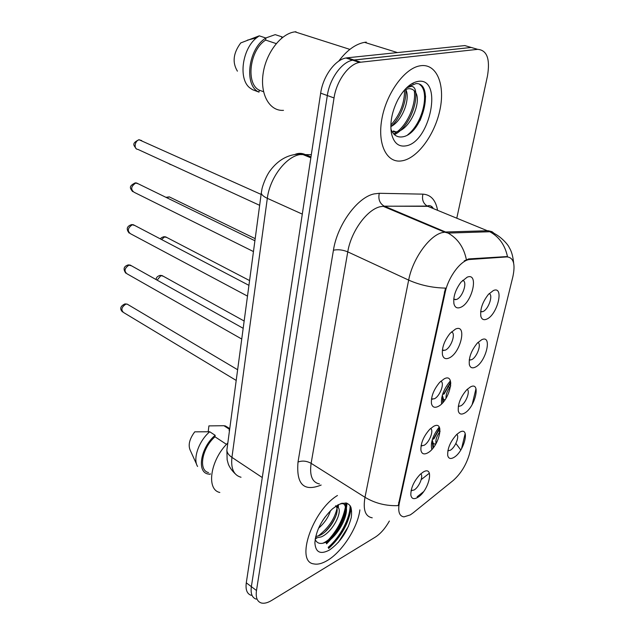 <?xml version="1.0" encoding="UTF-8"?>
<svg xmlns="http://www.w3.org/2000/svg" width="635" height="635" viewBox="0 0 635 635"><rect width="100%" height="100%" fill="white"/><g stroke="black" fill="none" stroke-linecap="round" stroke-linejoin="round"><path stroke-width="0.95" d="M470.456 386.921C481.528 380.905 474.885 408.218 464.177 413.314C461.089 414.83 459.129 414.044 458.311 410.964C457.772 403.955 460.637 396.835 466.908 389.612L470.456 386.921M458.327 406.265L460.653 405.924C465.645 403.654 470.559 391.2 467.169 389.35M481.679 339.733C492.839 334.193 485.926 362.641 475.139 367.228C472.17 368.554 470.249 367.705 469.368 364.696C468.598 357.695 471.289 350.464 477.433 342.979L481.679 339.733M469.249 359.942L471.535 359.727C476.782 357.616 481.822 344.083 477.933 342.471M493.387 290.528C504.634 285.52 497.419 315.158 486.569 319.199C483.735 320.326 481.846 319.429 480.909 316.508C479.901 309.515 482.409 302.133 488.434 294.362L493.387 290.528M480.647 311.674L482.878 311.587C488.378 309.666 493.538 294.942 489.14 293.6M459.676 432.229C470.662 425.767 464.28 452.017 453.644 457.573C450.453 459.272 448.469 458.557 447.707 455.438C447.389 448.397 450.421 441.373 456.811 434.372L459.676 432.229M447.85 450.763L450.207 450.294C454.962 447.897 459.732 436.42 456.811 434.38M433.538 426.379C445.373 419.703 439.007 447.231 427.538 452.977C423.894 454.811 421.688 453.882 420.918 450.183C420.648 443.19 423.616 436.205 429.824 429.22L433.538 426.379M421.068 445.699L423.958 445.365C429.276 442.801 434.221 430.22 430.562 428.522M444.27 378.777C456.216 372.586 449.58 401.28 438.015 406.519C434.491 408.146 432.3 407.13 431.451 403.479C430.959 396.542 433.721 389.477 439.745 382.286L444.27 378.777M431.475 398.955L434.348 398.788C439.96 396.367 445.016 382.667 440.801 381.246M455.478 329.089C467.535 323.437 460.605 353.37 448.945 358.053C445.548 359.466 443.389 358.378 442.46 354.79C441.73 347.893 444.286 340.733 450.128 333.304L455.478 329.089M442.349 350.195L445.191 350.202C451.104 347.956 456.255 333.01 451.453 331.914M467.185 277.177C479.346 272.113 472.115 303.371 460.359 307.443C457.121 308.634 454.993 307.491 453.993 304.006C453.001 297.116 455.343 289.822 461.018 282.115L467.185 277.177M453.731 299.299L456.509 299.466C462.74 297.442 467.963 281.107 462.566 280.4M423.243 472.027C434.967 464.899 428.855 491.331 417.489 497.546C413.75 499.586 411.528 498.745 410.829 495.03C410.774 487.966 413.941 481.036 420.314 474.234L423.243 472.027M411.099 490.553L413.988 490.045C419.036 487.378 423.855 475.813 420.711 473.869M413.036 512.945L410.305 514.89L403.947 516.874C399.272 516.168 397.748 511.5 399.367 502.888L445.183 292.386C448.262 277.066 460.819 260.239 469.511 259.517L506.928 256.905C513.524 257.477 515.517 264.041 512.889 276.614L469.63 453.382C466.463 464.526 460.994 473.551 453.223 480.473L413.036 512.945M406.217 215.36L404.725 215.376M436.086 443.563C435.324 440.158 436.658 436.118 440.079 431.451M446.04 398.256C445.826 394.375 447.365 390.366 450.644 386.231M439.198 427.053C432.721 435.745 430.268 443.206 431.84 449.437M450.382 380.881C443.801 388.826 440.873 396.494 441.587 403.876M327.438 560.443C342.241 551.783 357.83 527.36 359.878 509.889C357.83 527.36 342.241 551.783 327.438 560.443C322.247 563.555 317.714 564.713 313.857 563.912C317.714 564.713 322.247 563.555 327.438 560.443M338.336 542.385L348.551 526.185L338.336 542.385M403.066 160.631C418.441 157.274 435.237 133.683 440.087 109.164C445.143 84.63 436.801 63.722 421.029 65.667L419.743 65.873C404.4 68.516 386.477 93.297 381.929 118.642C377.182 144.026 386.548 162.941 401.137 160.957L403.066 160.631C418.441 157.274 435.237 133.683 440.087 109.164C445.143 84.63 436.801 63.722 421.029 65.667L419.743 65.873C404.4 68.516 386.477 93.297 381.929 118.642C377.182 144.026 386.548 162.941 401.137 160.957L403.066 160.631M372.229 517.811C365.284 516.58 362.871 509.746 364.99 497.292C375.126 503.349 386.207 506.119 398.224 505.611L445.508 288.099C432.435 287.853 420.148 285.186 408.662 280.106C412.528 259.334 428.752 236.252 441.706 232.727L445.794 231.997L488.196 230.727L491.982 231.664L494.617 233.744M425.553 96.028C425.267 104.196 423.41 112.411 419.989 120.682M346.988 503.19C345.988 517.588 339.185 531.138 326.588 543.846M328.47 548.013C340.162 538.464 350.464 519.374 350.75 506.746C350.464 519.374 340.162 538.464 328.47 548.013M477.218 49.212L464.812 45.577L347.258 57.801L353.973 59.992L352.663 60.19C341.741 62.008 329.684 78.708 327.319 95.536L251.365 586.653C250.452 593.614 252.087 597.781 256.254 599.146C252.087 597.781 250.452 593.614 251.365 586.653L327.319 95.536C329.684 78.708 341.741 62.008 352.663 60.19L471.218 47.45L353.973 59.992L360.759 62.198L359.45 62.405C348.544 64.254 336.455 81.042 334.034 97.933L256.484 590.51C255.548 597.487 257.159 601.647 261.318 602.988C264.184 603.71 267.621 602.861 271.629 600.448L375.356 537.091C380.595 533.71 385.262 528.352 389.374 521.033M464.209 260.882L468.813 258.913L507.46 256.54C505 245.078 499.118 236.815 489.815 231.743L427.815 206.327L384.334 206.161L380.111 206.732C366.808 209.748 350.941 231.712 347.766 251.865L311.126 463.328C309.412 475.52 312.19 482.394 319.453 483.949M475.972 388.707L472.13 404.654M465.185 433.522L461.502 448.842M422.315 493.252L417.33 497.221M337.455 495.498C312.412 510.413 295.021 561.951 313.857 563.912C295.021 561.951 312.412 510.413 337.455 495.498M456.795 218.154L487.466 75.994C490.291 59.007 487.021 50.125 477.671 49.339L360.759 62.198M325.953 542.441C336.312 532.035 342.765 520.367 345.321 507.452M345.535 505.857L345.726 502.904M347.258 57.801L345.948 57.999C335.002 59.777 322.977 76.39 320.667 93.154L246.285 582.827C245.396 589.772 247.047 593.939 251.238 595.328M439.785 428.403L433.935 438.864L432.618 438.729M431.562 442.603L432.483 443.127L432.975 448.119M439.618 427.911L433.38 439.158M432.483 443.127L433.038 442.825L433.522 447.429M432.229 439.912L433.038 442.825M439.944 431.617L438.086 430.586M432.983 443.325L434.467 444.04L436.007 443.698M450.739 382.611L444.127 393.97L442.77 393.819M441.69 397.875L442.635 398.375L442.746 402.677M450.659 382L443.571 394.248M442.635 398.375L443.19 398.097L443.309 402.026M442.301 395.319L443.19 398.097M449.707 387.398L447.77 386.382M443.103 399.058L444.984 399.852M450.755 385.199L449.207 384.389M450.255 383.135L450.802 383.421M227.822 442.984C210.391 459.716 205.891 489.688 219.829 492.474M330.47 510.723C328.462 517.215 324.485 523.065 318.532 528.256M325.08 517.009L322.564 520.708M315.373 538.075L321.302 536.885C333.121 531.892 343.321 510.461 337.685 507.159L335.629 506.357M335.566 505.77C341.471 510.54 329.628 531.781 319.326 535.543L315.666 536.678M329.398 550.061C340.304 542.346 347.591 531.511 351.258 517.573C352.877 504.674 348.44 500.451 337.939 504.912L332.43 508.881C321.81 519.255 315.968 530.542 314.889 542.75C315.516 552.363 320.358 554.799 329.398 550.061M315.151 539.433C317.071 543.576 320.635 544.505 325.842 542.203M229.743 428.625L225.409 425.958L223.933 425.72L208.915 425.887L208.193 431.721M223.933 425.72L229.354 429.212L229.156 430.665M226.497 444.365L214.979 436.801C201.962 447.985 198.088 470.471 208.542 472.575M214.979 436.801L215.17 435.324L209.74 431.768L194.747 431.84C189.468 438.936 187.96 445.079 190.222 450.263L196.644 464.375M209.74 431.768C198.866 440.841 192.595 458.922 197.596 466.471M215.17 435.324C200.962 447.048 196.437 471.678 207.772 473.956L210.193 474.313L210.264 473.758M342.122 503.19C351.988 505.404 339.042 535.916 322.937 543.227M337.487 505.166L337.352 506.817M337.336 506.928C335.153 518.16 328.763 527.86 318.151 536.027M340.439 503.73L342.241 503.65C352.766 504.126 342.36 533.194 326.072 542.703M338.487 504.619L338.296 507.802M336.534 514.271C334.248 520.271 330.629 525.907 325.66 531.193M316.762 538.123L315.23 538.877M366.284 42.124L364.569 42.347C355.497 44.045 346.861 50.324 338.677 61.19M295.989 31.75L294.981 31.853C280.86 33.433 265.763 53.245 263.041 74.144C260.128 95.059 269.923 111.387 283.488 110.347M391.041 126.508C400.526 117.943 406.876 100.997 405.709 89.416C410.623 98.084 402.804 120.753 390.835 126.619M393.398 130.969L395.883 131.874C409.019 130.953 421.513 103.592 416.028 93.147L415.75 92.607C413.861 89.654 411.282 88.376 408.027 88.781L404.551 89.94C404.662 102.997 400.098 114.705 390.858 125.071M395.303 131.937L392.105 131.667M390.914 129.088C393.113 134.668 396.653 137.295 401.534 136.962C422.87 135.541 434.983 82.177 415.925 83.614L407.202 87.209M405.86 145.875C430.228 142.502 443.397 77.041 418.06 81.383C410.694 82.764 403.987 88.837 397.947 99.592C391.866 111.657 389.715 122.976 391.493 133.548C393.756 142.946 398.55 147.058 405.86 145.875M406.551 87.828L411.385 86.296C413.988 86.59 415.441 88.686 415.75 92.607M265.763 37.989L275.201 34.639L281.837 36.798L281.654 38.148M282.67 37.338L281.837 36.798M276.209 43.593L265.644 40.084C249.595 50.046 245.602 83.82 259.255 90.146L263.557 91.75M265.644 40.084L265.906 38.036L259.255 35.83L240.752 42.926C233.243 53.03 232.132 62.444 237.411 71.168M259.255 35.83L256.476 37.878C241.983 49.276 238.284 79.256 249.857 87.9L252.516 89.686L259.001 92.115L259.255 90.146M265.906 38.036C248.11 48.308 243.697 85.915 259.001 92.115M411.234 84.066L413.329 83.383M419.783 84.622C429.895 91.273 423.116 122.92 407.741 134.771M414.25 90.734C416.52 104.561 406.694 127.333 393.732 133.921M415.671 92.488C417.187 106.791 407.17 128.508 394.454 134.644M445.183 292.386L444.325 291.989M470.083 259.461L468.813 258.913M399.367 502.888L398.613 502.42M333.431 250.23C337.899 249.253 342.678 249.801 347.766 251.865L408.662 280.106L364.99 497.292L311.126 463.328C306.578 460.875 302.212 460.454 298.013 462.058L333.431 250.23C337.233 224.965 357.275 197.429 373.991 193.929L379.285 193.294L422.926 194.143C430.816 194.675 435.697 200.057 437.571 210.304M431.292 206.224L431.451 206.962M466.36 259.58C463.836 247.333 457.74 238.498 448.08 233.077L383.802 205.915C379.587 203.176 378.087 198.969 379.285 193.294M455.89 443.444L460.796 450.009M429.371 473.21L421.227 479.592M321.159 485.045C303.855 492.006 296.14 484.346 298.013 462.058M334.034 97.933L320.667 93.154M256.484 590.51L246.285 582.827M477.671 49.339L471.218 47.45M435.046 209.28L427.299 206.089C423.196 203.494 421.735 199.517 422.926 194.143M311.325 154.67L299.966 154.567C285.758 156.789 269.748 178.07 267.327 198.326L231.934 457.375C230.759 468.646 233.791 475.266 241.022 477.25M262.279 477.544L231.934 457.375C228.656 455.136 226.973 452.699 226.878 450.064L227.084 448.508M310.983 156.893L304.49 154.249C301.308 153.003 298.132 153.067 294.957 154.44M310.848 157.805L302.173 154.265L298.712 154.122C287.544 154.726 278.09 160.147 270.351 170.37C265.811 176.197 262.184 186.984 261.898 189.444L261.295 193.008C261.549 194.81 263.565 196.58 267.327 198.326L302.292 214.114M235.077 473.67C229.862 468.654 228.267 464.106 228.187 463.637L227.139 459.764L226.878 450.064L261.445 191.929M128.357 304.824L127.167 304.109L125.754 304.189C121.483 307.149 120.777 309.936 123.619 312.547L236.196 380.428M163.227 276.209L160.877 275.638L157.123 280.146M131.54 265.827L128.968 265.152C124.547 268.2 123.881 271.081 126.976 273.78L241.737 339.034M134.818 225.504L132.294 224.79C127.714 227.941 127.095 230.918 130.461 233.704L247.483 296.108M138.2 183.785L135.739 183.039C130.985 186.301 130.429 189.373 134.072 192.246L253.452 251.563M141.684 140.581L139.295 139.827C134.818 140.279 133.437 149.312 137.827 149.352L259.644 205.319M166.902 237.53L164.608 236.926L161.528 239.506M170.696 197.556L169.307 196.882L166.799 197.739M169.1 163.719L170.847 164.695M328.16 547.322C339.971 537.52 350.187 518.128 350.139 505.643M328.66 548.434C341.368 536.623 348.885 523.113 351.195 507.897M326.271 543.147C335.986 533.598 342.4 522.613 345.503 510.199M346.059 507.063L346.353 503.015M469.511 259.517L468.257 258.977M411.147 490.323L411.79 490.712M453.763 298.958L455.446 299.736M442.397 349.869L443.801 350.568M431.522 398.645L432.665 399.256M421.124 445.429L421.997 445.929M447.889 450.572L448.373 450.85M480.679 311.348L481.806 311.872M469.289 359.648L470.186 360.101M458.367 406.019L459.057 406.392M453.866 303.427L453.993 304.006M480.751 315.825L480.909 316.508M469.265 364.244L469.368 364.696M432.895 207.637C430.951 205.605 429.085 205.089 427.299 206.089L382.976 206.224L444.484 232.108L448.08 233.077L489.815 231.743C499.531 234.307 508.619 245.285 509.183 247.467C511.485 251.016 512.977 256.246 513.651 263.184M417.139 496.8L423.545 491.704M359.45 62.405L345.948 57.999M237.633 369.737L127.167 304.109L124.952 303.903C120.269 306.189 119.475 308.88 122.555 311.96M156.123 279.59C156.107 277.574 157.44 276.169 160.123 275.384L162.068 275.566L244.15 321.016M432.999 443.206L434.467 444.04M243.173 328.311L130.223 265.089L128.262 264.898C123.738 266.303 122.912 269.057 125.793 273.169M248.928 285.345L133.358 224.742L131.699 224.584C126.809 226.187 125.96 229.013 129.151 233.077M254.897 240.744L136.596 182.999L135.255 182.872C128.556 186.222 129.921 188.071 132.644 191.611M261.104 194.405L138.946 139.7C131.588 143.375 133.548 145.161 136.263 148.709M160.449 238.943C160.615 238.125 161.782 237.379 163.949 236.704L165.632 236.871L249.571 280.559M443.111 398.955L444.802 399.859M165.957 197.326L169.307 196.882L255.183 238.649M169.489 164.124L168.767 163.568M225.409 425.958L229.727 428.736M341.701 503.301L342.241 503.65M418.267 121.491L414.472 128.945M364.569 42.347L397.462 52.578M294.981 31.853L349.869 49.379M391.374 132.929L391.493 133.548M247.428 40.132L256.476 37.878"/></g></svg>
